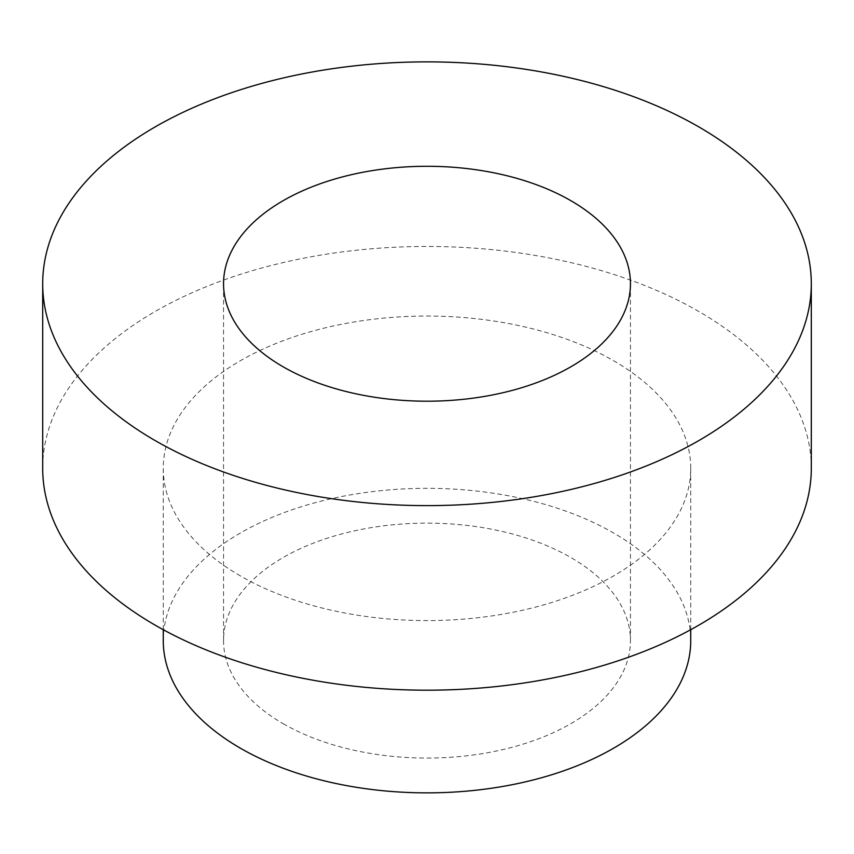 <?xml version="1.0" encoding="UTF-8"?>
<svg xmlns="http://www.w3.org/2000/svg" width="854" height="854" viewBox="0 0 854 854"><rect width="100%" height="100%" fill="white"/><g stroke="black" fill="none" stroke-linecap="round" stroke-linejoin="round"><path stroke-width="0.64" stroke-dasharray="4.27 3.2" d="M811.3 468.323A384.3 221.869 0 0 0 427 246.454A384.3 221.869 0 0 0 42.7 468.323M240.508 575.991A263.737 152.268 180 0 1 163.263 468.323A263.737 152.268 180 0 1 427 316.055A263.737 152.268 180 0 1 690.737 468.323A263.737 152.268 180 0 1 527.932 608.998A263.737 152.268 180 0 1 240.508 575.991M163.263 640.596A263.737 152.268 180 0 1 427 488.328A263.737 152.268 180 0 1 690.737 640.596M283.133 723.658A203.455 117.468 0 0 0 504.853 749.118A203.455 117.468 0 0 0 630.455 640.596A203.455 117.468 0 0 0 427 523.128A203.455 117.468 0 0 0 223.545 640.596A203.455 117.468 0 0 0 283.133 723.658M690.737 629.697L690.737 468.323M163.263 629.697L163.263 468.323M630.455 640.596L630.455 283.741M223.545 640.596L223.545 283.741"/><path stroke-width="1.28" d="M42.7 283.741L42.7 468.323A384.3 221.869 0 0 0 155.257 625.213A384.3 221.869 0 0 0 574.069 673.304A384.3 221.869 0 0 0 811.3 468.323L811.3 283.741A384.3 221.869 0 0 0 427 61.872A384.3 221.869 0 0 0 42.7 283.741A384.3 221.869 0 0 0 155.257 440.632A384.3 221.869 0 0 0 574.069 488.734A384.3 221.869 0 0 0 811.3 283.741M283.133 366.804A203.455 117.468 0 0 0 504.853 392.264A203.455 117.468 0 0 0 630.455 283.741A203.455 117.468 0 0 0 427 166.284A203.455 117.468 0 0 0 223.545 283.741A203.455 117.468 0 0 0 283.133 366.804M690.737 629.697L690.737 640.596A263.737 152.268 180 0 1 527.932 781.271A263.737 152.268 180 0 1 240.508 748.264A263.737 152.268 180 0 1 163.263 640.596L163.263 629.697"/></g></svg>
